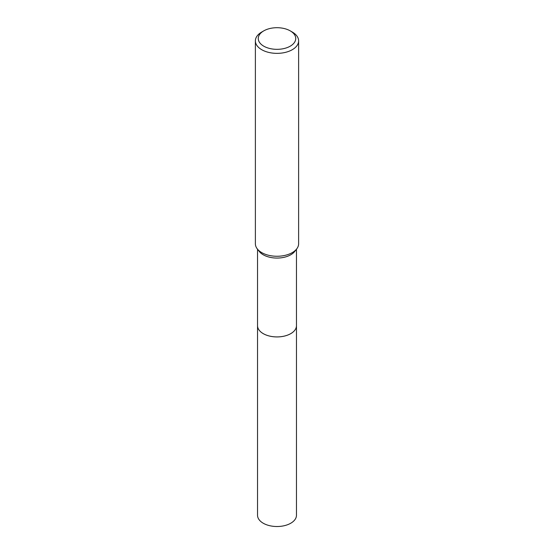 <?xml version="1.0" encoding="UTF-8"?>
<svg xmlns="http://www.w3.org/2000/svg" width="554" height="554" viewBox="0 0 554 554"><rect width="100%" height="100%" fill="white"/><g stroke="black" fill="none" stroke-linecap="round" stroke-linejoin="round"><path stroke-width="0.83" d="M296.459 325.385A19.466 11.239 180 0 1 296.466 325.69A19.459 11.232 180 0 1 290.76 333.633A19.459 11.232 180 0 1 269.556 336.063A19.459 11.232 180 0 1 257.541 325.69A19.466 11.239 180 0 1 257.541 325.385M296.459 325.475A19.466 11.239 180 0 1 290.76 333.64A19.466 11.239 180 0 1 269.382 336.029A19.466 11.239 180 0 1 257.541 325.475M290.248 30.872L292.29 32.049A21.62 12.486 180 0 1 298.62 40.871L298.62 243.774A21.62 12.486 180 0 1 296.736 248.871L294.763 251.419A19.459 11.232 180 0 1 290.76 254.778A19.459 11.232 180 0 1 259.237 251.419L257.264 248.871A21.62 12.486 180 0 1 255.38 243.774L255.38 40.871A21.62 12.486 180 0 1 261.71 32.049L263.752 30.872A18.739 10.817 180 0 1 290.248 30.872A18.739 10.817 180 0 1 290.248 46.169A18.739 10.817 180 0 1 263.752 46.169A18.739 10.817 180 0 1 263.752 30.872L261.71 32.049M296.736 248.871A21.62 12.486 180 0 1 292.29 252.603A21.62 12.486 180 0 1 257.264 248.871M298.62 40.871A21.62 12.486 180 0 1 292.29 49.701A21.62 12.486 180 0 1 268.725 52.408A21.62 12.486 180 0 1 255.38 40.871M257.534 325.69A19.466 11.239 180 0 0 263.233 333.64A19.466 11.239 180 0 0 284.451 336.077A19.466 11.239 180 0 0 296.466 325.69L296.459 515.282A19.459 11.232 180 0 1 284.444 525.663A19.459 11.232 180 0 1 263.24 523.225A19.459 11.232 180 0 1 257.541 515.282L257.541 249.231M296.459 325.69L296.459 249.231"/></g></svg>
